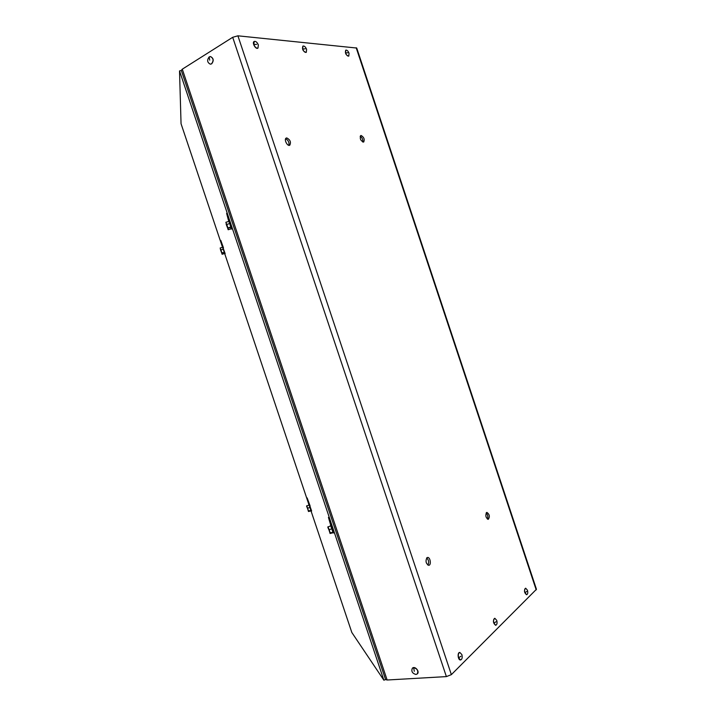 <?xml version="1.0" encoding="UTF-8"?>
<svg xmlns="http://www.w3.org/2000/svg" width="716" height="716" viewBox="0 0 716 716"><rect width="100%" height="100%" fill="white"/><g stroke="black" fill="none" stroke-linecap="round" stroke-linejoin="round"><path stroke-width="1.07" d="M179.528 70.929L181.282 70.428L182.294 69.183L232.7 37.295L237.909 35.818L356.729 48.044L536.454 589.277L451.366 674.642L446.381 676.602L387.132 680.003L385.557 679.547L383.874 680.2L179.528 70.929L181.05 123.734L222.524 247.28M362.806 142.063C363.066 139.575 362.189 137.651 360.166 136.273M288.888 145.33C289.353 142.332 288.262 140.139 285.621 138.743M487.408 519.109C488.231 516.836 487.82 514.777 486.182 512.925M427.891 565.103C429.197 562.463 428.803 560.064 426.727 557.907M361.106 135.476C363.996 137.212 364.847 139.414 363.665 142.072C360.622 140.846 359.647 138.68 360.748 135.557L361.106 135.476M286.776 137.928C290.24 139.781 291.233 142.216 289.756 145.241C287.313 146.628 283.652 139.101 286.266 138.054L286.776 137.928M486.495 512.584L486.907 512.405C489.583 514.374 490.03 516.692 488.258 519.36C485.833 517.892 485.242 515.636 486.495 512.584M426.933 557.719L427.533 557.469C430.253 556.923 431.551 565.148 428.759 565.309C425.922 563.707 425.313 561.183 426.933 557.719M309.017 504.368L307.128 497.906L310.135 505.997M330.685 525.097L328.429 517.408C329.611 519.1 330.828 522.277 332.072 526.94M222.631 247.092L220.796 240.424L223.481 247.852M228.735 221.369L226.623 213.359L229.773 221.942M222.569 247.271L308.918 504.664M310.95 510.705L351.833 632.497L383.874 680.2M526.618 594.701L526.537 594.719C524.228 592.75 523.897 590.584 525.526 588.239L525.589 588.23M527.45 590.217C528.059 592.678 527.799 594.173 526.681 594.701L524.918 592.705C524.309 590.235 524.56 588.74 525.678 588.221L527.45 590.217M348.737 56.108L348.656 56.161C345.9 55.123 344.915 53.136 345.694 50.218L345.747 50.192M349.059 53.27L348.79 56.081C347.591 56.295 346.517 55.248 345.56 52.957L345.828 50.147C347.027 49.941 348.11 50.979 349.059 53.27M495.696 625.256L495.597 625.274C493.082 623.126 492.778 620.808 494.684 618.311L494.756 618.311M496.734 620.369C497.378 623.054 497.056 624.683 495.758 625.256L493.87 623.188C493.226 620.495 493.557 618.866 494.846 618.302L496.734 620.369M306.233 52.375L306.144 52.429C303.065 51.427 301.964 49.332 302.841 46.146L302.895 46.119M306.618 49.386L306.278 52.349C304.918 52.617 303.709 51.507 302.644 49.019L302.975 46.066C304.345 45.797 305.562 46.907 306.618 49.386M460.549 659.964L460.451 659.973C457.963 660.295 457.166 652.419 459.681 652.464L459.753 652.464M461.874 654.603C462.545 657.557 462.133 659.347 460.621 659.964L458.598 657.816C457.927 654.863 458.338 653.073 459.851 652.455L461.874 654.603M257.912 48.124L257.823 48.187C255.701 49.619 251.781 42.638 254.09 41.51L254.135 41.492M258.36 44.965L257.966 48.097C256.391 48.446 255.021 47.265 253.831 44.553L254.234 41.43C255.809 41.081 257.187 42.262 258.36 44.965M412.416 668.171L412.47 668.118C414.922 665.638 420.024 671.617 417.347 673.846L417.312 673.872M415.942 674.472C412.273 673.38 411.082 671.295 412.38 668.207L413.669 667.679C417.33 668.744 418.529 670.829 417.258 673.926L415.942 674.472M210.549 56.573C213.645 58.247 214.003 60.681 211.65 63.849L210.325 64.18M211.515 63.84L210.352 64.18C207.219 62.552 206.834 60.126 209.197 56.904L210.397 56.564C213.511 58.22 213.887 60.645 211.515 63.84M308.927 504.959L311.621 510.973L309.267 504.252L311.344 511.045M311.084 510.866L308.471 511.51L307.012 506.624M306.681 505.765L308.498 510.821L306.573 506.14L309.124 504.887L310.914 510.633M307.692 508.226L310.135 507.349M311.039 510.231L308.471 511.51M308.498 510.821L309.867 510.651M307.307 507.331L307.092 506.812M307.092 506.955L307.799 508.673M333.549 532.972L333.817 532.874C334.345 532.874 331.374 524.524 330.998 524.926L330.729 525.016C331.105 524.622 334.077 532.972 333.549 532.972L333.477 532.955M330.586 525.804L330.729 525.016M330.577 525.437L333.173 532.749L330.067 533.492L328.322 527.602M328 526.743L330.183 532.758L327.803 527.128L330.873 525.705L332.94 532.444M329.253 529.715L332.135 528.668M333.173 532.042L330.067 533.492M330.183 532.758L331.794 532.543M330.139 532.632L328.044 527.862L330.148 532.659M329.199 529.742L328.34 527.71M328.42 528.086L329.548 530.753M222.578 247.253L225.155 253.643L222.712 246.904M220.143 248.031L221.844 252.721L220.143 248.031L222.631 247.244L224.878 253.697M220.967 249.902L223.455 249.114M224.591 253.5L222.112 254.278L220.618 249.141M224.439 252.247L221.96 253.16L222.112 254.278M221.844 252.721L223.249 252.623M221.897 253.097L220.51 249.83L221.996 253.75L221.987 252.685M220.394 249.392L221.128 250.51M220.814 249.965L221.369 251.244M231.483 229.066L231.76 228.986C232.279 228.968 229.55 220.483 229.156 220.904L228.896 220.993C229.272 220.573 232.002 229.057 231.483 229.066L231.402 229.039M225.862 222.3L227.885 227.804L225.862 222.3L228.798 221.387L229.782 223.526L228.887 220.993M226.838 224.439L229.782 223.526L230.937 227.258L231.107 228.834L228.162 229.738L226.507 224.144M229.782 223.526L231.098 228.825M230.937 227.258L228.01 228.332L228.162 229.738M227.885 227.804L229.532 227.697M227.983 228.476L226.274 224.52L228.037 229.093L228.037 227.751M226.372 223.464L226.14 223.992M227.214 225.692L226.498 224.135M226.632 224.663L227.455 226.471M229.317 227.348L229.55 227.849M356.183 47.757L536.203 589.877M451.366 674.642L237.909 35.818M232.7 37.295L446.381 676.602M387.132 680.003L182.294 69.183M181.273 70.338L385.611 679.627M526.824 591.443L524.918 592.705M347.842 52.751L345.56 52.957M495.964 621.783L493.87 623.188M305.168 48.822L302.644 49.019M460.916 656.241L458.598 657.816M256.641 44.347L253.831 44.553M414.296 671.304L413.669 667.679M209.69 60.144L209.197 56.904"/></g></svg>
